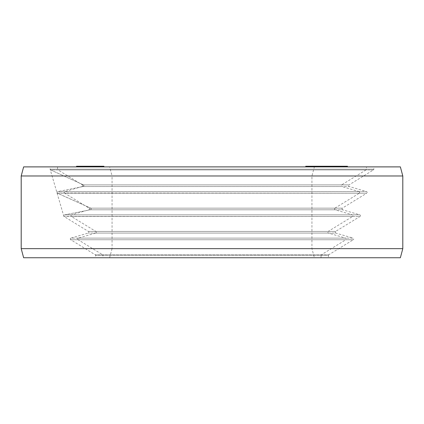 <?xml version="1.0" encoding="UTF-8"?>
<svg xmlns="http://www.w3.org/2000/svg" width="424" height="424" viewBox="0 0 424 424"><rect width="100%" height="100%" fill="white"/><g stroke="black" fill="none" stroke-linecap="round" stroke-linejoin="round"><path stroke-width="0.32" stroke-dasharray="2.12 1.59" d="M99.195 166.892L90.052 166.892L102.2 166.892L99.195 166.892L99.195 166.256L98.416 166.256L103.917 166.256L90.052 166.256L99.195 166.256M99.857 166.892L99.857 166.256M58.83 166.892L366.458 166.892L58.83 166.892M109.625 166.892L314.375 166.892L109.625 166.892L112.058 175.976L311.942 175.976L112.058 175.976L112.058 248.66L311.942 248.66L112.058 248.66L109.625 257.744L314.375 257.744L311.942 248.66L311.942 175.976L314.375 166.892M308.486 166.892L325.197 166.892L307.114 166.892L308.486 166.892L308.486 166.256L325.197 166.256L308.486 166.256M103.917 166.892L103.917 166.256L103.907 166.892M93.842 166.892L96.73 166.892L93.826 166.892L93.842 166.256L96.73 166.256L93.826 166.256L93.826 166.892M82.929 166.892L98.4 166.892L82.929 166.892L82.929 166.256L98.4 166.256L82.929 166.256M103.922 166.256L77.184 166.256L96.884 166.256L88.478 166.256L91.568 166.256L88.521 166.256L88.521 166.892L76.516 166.892L93.11 166.892L88.521 166.892L88.51 166.256L79.325 166.256L94.361 166.256L76.516 166.256M316.352 166.892L334.128 166.892L316.352 166.892L316.352 166.256L334.128 166.256L316.352 166.256M323.729 166.892L340.88 166.892L323.729 166.892L323.729 166.256L335.898 166.256L323.729 166.256M328.383 166.892L330.211 166.892L328.383 166.892L328.383 166.256L330.211 166.256L328.383 166.256M333.884 166.892L344.686 166.892L330.497 166.892L333.884 166.892L333.884 166.256L339.444 166.256L333.884 166.256M344.352 166.892L332.347 166.892L344.352 166.892L344.352 166.256L344.686 166.256L332.246 166.256L347.457 166.256L332.347 166.256L344.352 166.256L344.352 166.892M347.495 166.256L331.939 166.256L338.887 166.256L338.887 166.892L346.721 166.892L331.939 166.892L338.887 166.892L338.877 166.256L344.41 166.256L305.736 166.256M333.524 166.892L347.495 166.892L333.524 166.892L333.524 166.256M341.808 166.892L329.331 166.892L344.41 166.892L341.808 166.892L341.808 166.256M327.344 166.892L328.743 166.892L327.344 166.892L327.344 166.256M323.883 166.892L337.562 166.892L323.141 166.892L323.883 166.892L323.883 166.256M317.417 166.892L331.229 166.892L316.951 166.892L317.417 166.892L317.417 166.256M315.599 166.892L305.736 166.892L325.197 166.892L309.175 166.892L315.599 166.892L315.599 166.256M77.237 166.892L91.255 166.892L77.237 166.892M91.552 166.892L91.552 166.256M94.462 166.892L81.191 166.892L97.965 166.892L90.853 166.892L94.987 166.892L94.462 166.892L94.462 166.256M98.331 166.892L90.445 166.892L98.331 166.892M87.344 166.892L100.228 166.892L87.344 166.892M336.041 166.892L338.85 166.892L336.041 166.892L336.041 166.256L333.656 166.256L338.85 166.256L336.041 166.256M344.712 166.892L339.81 166.892L344.712 166.892L344.712 166.256L339.81 166.256L344.712 166.256M329.49 166.892L318.694 166.892L329.49 166.892L329.49 166.256L318.694 166.256L329.49 166.256M96.884 166.892L88.478 166.892L96.884 166.892L96.884 166.256M83.136 166.892L88.743 166.892L83.136 166.892L83.136 166.256L82.712 166.256L88.743 166.256L83.136 166.256M94.568 166.892L102.465 166.892L91.902 166.892L94.568 166.892L94.568 166.256L102.465 166.256L94.568 166.256M109.625 257.744L314.375 257.744M102.974 257.744L321.026 257.744L102.974 257.744L102.974 255.476L321.026 255.476L321.026 257.744M102.539 254.702A0.906 0.906 0 0 1 102.974 255.476L321.026 255.476L321.461 254.702L102.539 254.702L321.461 254.702L345.862 239.746L78.138 239.746L102.539 254.702M78.361 238.103A0.906 0.906 0 0 0 78.138 239.746L345.862 239.746L346.286 238.845L345.639 238.103L78.361 238.103L345.639 238.103L328.404 233.078L95.596 233.078L78.361 238.103M95.819 231.43A0.906 0.906 0 0 1 95.596 233.078L328.404 233.078L327.757 232.336L328.181 231.43L95.819 231.43L328.181 231.43L352.583 216.478L71.418 216.478L95.819 231.43M71.64 214.83A0.906 0.906 0 0 0 71.418 216.478L352.583 216.478L353.007 215.572L352.36 214.83L71.64 214.83L352.36 214.83L335.124 209.806L88.876 209.806L71.64 214.83M89.098 208.157A0.906 0.906 0 0 1 88.876 209.806L335.124 209.806L334.478 209.064L334.902 208.157L89.098 208.157L334.902 208.157L359.303 193.206L64.697 193.206L89.098 208.157M64.92 191.558A0.906 0.906 0 0 0 64.697 193.206L359.303 193.206L359.727 192.3L359.08 191.558L64.92 191.558L359.08 191.558L341.845 186.534L82.155 186.534L64.92 191.558M82.378 184.891A0.906 0.906 0 0 1 82.155 186.534L341.845 186.534L341.198 185.792L341.622 184.891L82.378 184.891L341.622 184.891L366.023 169.934L57.977 169.934L82.378 184.891M57.542 166.892L57.542 169.16A0.906 0.906 0 0 0 57.977 169.934L366.023 169.934L366.458 169.16L57.542 169.16L366.458 169.16L366.458 166.892M318.928 166.892L318.928 166.256M307.114 166.892L307.114 166.256M316.951 166.892L316.951 166.256L316.951 166.892M317.984 166.892L317.984 166.256M310.421 166.892L310.421 166.256M320.39 166.892L320.39 166.256M321.763 166.892L321.763 166.256M314.544 166.892L314.544 166.256M324.169 166.892L324.169 166.256M325.197 166.892L325.197 166.256M312.61 166.892L312.61 166.256M311.232 166.892L311.232 166.256M336.518 166.256L326.22 166.256L340.88 166.256L327.185 166.256L336.518 166.256L336.518 166.892M330.497 166.256L330.513 166.892L330.497 166.256M335.315 166.256L347.155 166.256L335.315 166.256L335.315 166.892M341.373 166.256L340.207 166.256L341.373 166.256L341.373 166.892M332.093 166.256L335.808 166.256L332.093 166.256L332.093 166.892M311.052 166.256L318.498 166.256L311.052 166.256L311.052 166.892M88.309 166.256L84.169 166.256L88.309 166.256L88.309 166.892M317.465 166.892L317.465 166.256M328.452 166.892L328.452 166.256M327.455 166.892L327.455 166.256M328.287 166.892L328.287 166.256L328.282 166.892M319.765 166.892L319.765 166.256M330.232 166.892L330.232 166.256M331.345 166.892L331.345 166.256M323.104 166.892L323.104 166.256M333.296 166.892L333.296 166.256M334.128 166.892L334.128 166.256M320.804 166.892L320.804 166.256M319.691 166.892L319.691 166.256M324.561 166.892L324.561 166.256M335.898 166.892L335.898 166.256L335.893 166.892M327.185 166.892L327.185 166.256M337.97 166.892L337.97 166.256M338.803 166.892L338.803 166.256M329.681 166.892L329.681 166.256M340.255 166.892L340.255 166.256M340.88 166.892L340.88 166.256M327.052 166.892L327.052 166.256M326.22 166.892L326.22 166.256M328.791 166.892L328.791 166.256M330.211 166.892L330.211 166.256M329.808 166.892L329.808 166.256M335.103 166.892L335.103 166.256M339.444 166.892L339.444 166.256M332.48 166.892L332.48 166.256M331.658 166.892L331.658 166.256M331.059 166.892L331.059 166.256M330.831 166.892L330.831 166.256M331.743 166.892L331.743 166.256M332.776 166.892L332.776 166.256L332.798 166.892M334.165 166.892L334.165 166.256M338.506 166.892L338.506 166.256M340.016 166.892L340.016 166.256M341.299 166.892L341.299 166.256M342.698 166.892L342.698 166.256M343.525 166.892L343.525 166.256M344.118 166.892L344.118 166.256M344.67 166.892L344.67 166.256M344.686 166.892L344.686 166.256M343.435 166.892L343.435 166.256M342.051 166.892L342.051 166.256M341.686 166.892L341.686 166.256M342.491 166.892L342.491 166.256M342.889 166.892L342.889 166.256M342.931 166.892L342.931 166.256M342.38 166.892L342.38 166.256M341.845 166.892L341.845 166.256M341.087 166.892L341.087 166.256M340.096 166.892L340.096 166.256M334.531 166.892L334.531 166.256M333.434 166.892L333.434 166.256M332.686 166.892L332.686 166.256M332.294 166.892L332.294 166.256M332.246 166.892L332.246 166.256M333.333 166.892L333.333 166.256M334.096 166.892L334.096 166.256M335.024 166.892L335.024 166.256L335.002 166.892M337.34 166.892L337.34 166.256M336.789 166.892L336.789 166.256M338.527 166.892L338.527 166.256M333.439 166.892L333.439 166.256M333.073 166.892L333.073 166.256M332.866 166.892L332.866 166.256M343.419 166.892L343.419 166.256M332.506 166.892L332.506 166.256M332.347 166.892L332.347 166.256M346.212 166.892L346.212 166.256M346.445 166.892L346.445 166.256M334.446 166.892L334.446 166.256L334.457 166.892M347.224 166.892L347.224 166.256M347.457 166.892L347.457 166.256M333.593 166.892L333.593 166.256L333.587 166.892M345.661 166.892L345.661 166.256M333.185 166.892L333.185 166.256M333.275 166.892L333.275 166.256M338.681 166.892L338.681 166.256M338.299 166.892L338.299 166.256M337.001 166.892L337.001 166.256M336.084 166.892L336.084 166.256M334.616 166.892L334.616 166.256L334.626 166.892M333.778 166.892L333.778 166.256M332.734 166.892L332.734 166.256M332.024 166.892L332.024 166.256M331.939 166.892L331.939 166.256M332.951 166.892L332.951 166.256M344.161 166.892L344.161 166.256M342.862 166.892L342.862 166.256M341.94 166.892L341.94 166.256M340.769 166.892L340.769 166.256M339.931 166.892L339.931 166.256M343.912 166.892L343.912 166.256M340.61 166.892L340.61 166.256M339.81 166.892L339.81 166.256M339.974 166.892L339.974 166.256M340.477 166.892L340.477 166.256M341.315 166.892L341.315 166.256M341.903 166.892L341.903 166.256M342.825 166.892L342.825 166.256M343.493 166.892L343.493 166.256M335.161 166.892L335.161 166.256M336.963 166.892L336.963 166.256M337.631 166.892L337.631 166.256M338.05 166.892L338.05 166.256M338.85 166.892L338.85 166.256M333.656 166.892L333.656 166.256M333.821 166.892L333.821 166.256M334.324 166.892L334.324 166.256M329.331 166.892L329.331 166.256M329.771 166.892L329.771 166.256M342.979 166.892L342.979 166.256M326.877 166.892L326.877 166.256M328.743 166.892L328.743 166.256L328.722 166.892M325.139 166.892L325.139 166.256M325.807 166.892L325.807 166.256M323.236 166.892L323.236 166.256M323.141 166.892L323.141 166.256M323.427 166.892L323.427 166.256M324.434 166.892L324.434 166.256M325.266 166.892L325.266 166.256M326.263 166.892L326.263 166.256M327.8 166.892L327.8 166.256M329.119 166.892L329.119 166.256M330.598 166.892L330.598 166.256M334.695 166.892L334.695 166.256M335.946 166.892L335.946 166.256M336.815 166.892L336.815 166.256M337.462 166.892L337.462 166.256M333.026 166.892L333.026 166.256M333.905 166.892L333.905 166.256M335.633 166.892L335.633 166.256M335.808 166.892L335.808 166.256M335.601 166.892L335.601 166.256M334.022 166.892L334.022 166.256M329.925 166.892L329.925 166.256M327.678 166.892L327.678 166.256M326.793 166.892L326.793 166.256M326.072 166.892L326.072 166.256M325.065 166.892L325.065 166.256M324.89 166.892L324.89 166.256M325.102 166.892L325.102 166.256M324.636 166.892L324.636 166.256M323.199 166.892L323.199 166.256M319.32 166.892L319.32 166.256M318.17 166.892L318.17 166.256M316.998 166.892L316.998 166.256M317.449 166.892L317.449 166.256M318.583 166.892L318.583 166.256M319.548 166.892L319.548 166.256M320.629 166.892L320.629 166.256M322.229 166.892L322.229 166.256M323.549 166.892L323.549 166.256M324.98 166.892L324.98 166.256M328.86 166.892L328.86 166.256M330.01 166.892L330.01 166.256M330.762 166.892L330.762 166.256M329.183 166.892L329.183 166.256M328.049 166.892L328.049 166.256M329.395 166.892L329.395 166.256M328.902 166.892L328.902 166.256M328.012 166.892L328.012 166.256M324.132 166.892L324.132 166.256M322.956 166.892L322.956 166.256M321.901 166.892L321.901 166.256M320.957 166.892L320.957 166.256M320.131 166.892L320.131 166.256M319.002 166.892L319.002 166.256M318.694 166.892L318.694 166.256M318.784 166.892L318.784 166.256M319.277 166.892L319.277 166.256M320.173 166.892L320.173 166.256M324.047 166.892L324.047 166.256M325.224 166.892L325.224 166.256M326.284 166.892L326.284 166.256M327.222 166.892L327.222 166.256M306.769 166.892L306.769 166.256M309.175 166.892L309.175 166.256M310.548 166.892L310.548 166.256M321.779 166.892L321.779 166.256M312.949 166.892L312.949 166.256M313.983 166.892L313.983 166.256M98.416 166.892L98.416 166.256L98.416 166.892M99.343 166.892L99.343 166.256M100.79 166.892L100.79 166.256M102.105 166.892L102.105 166.256M103.016 166.892L103.016 166.256M103.663 166.892L103.663 166.256M103.366 166.892L103.366 166.256M102.433 166.892L102.433 166.256M101.373 166.892L101.373 166.256M100.186 166.892L100.186 166.256M98.607 166.892L98.607 166.256M97.557 166.892L97.557 166.256M96.778 166.892L96.778 166.256M95.999 166.892L95.999 166.256M95.215 166.892L95.215 166.256M94.298 166.892L94.298 166.256M93.243 166.892L93.243 166.256M92.448 166.892L92.448 166.256L92.459 166.892M91.913 166.892L91.913 166.256L91.902 166.892M91.77 166.892L91.77 166.256L91.764 166.892M92.024 166.892L92.024 166.256L92.04 166.892M93.063 166.892L93.063 166.256L93.063 166.892M95.029 166.892L95.029 166.256M95.951 166.892L95.951 166.256M96.73 166.892L96.73 166.256M95.538 166.892L95.538 166.256M92.384 166.892L92.384 166.256M91.473 166.892L91.473 166.256M90.434 166.892L90.434 166.256M90.052 166.892L90.052 166.256M90.063 166.892L90.063 166.256M90.603 166.892L90.603 166.256L90.593 166.892M91.404 166.892L91.404 166.256M92.729 166.892L92.729 166.256M94.049 166.892L94.049 166.256M95.628 166.892L95.628 166.256M96.677 166.892L96.677 166.256M97.589 166.892L97.589 166.256L97.6 166.892M98.368 166.892L98.368 166.256M99.02 166.892L99.02 166.256M99.937 166.892L99.937 166.256M100.864 166.892L100.864 166.256M101.394 166.892L101.394 166.256M102.057 166.892L102.057 166.256M102.2 166.892L102.2 166.256M102.073 166.892L102.073 166.256L102.083 166.892M101.299 166.892L101.299 166.256M100.642 166.892L100.642 166.256M98.4 166.892L98.4 166.256M83.533 166.892L83.533 166.256M87.27 166.892L87.27 166.256M89.268 166.892L89.268 166.256M86.332 166.892L86.332 166.256M86.931 166.892L86.931 166.256M88.478 166.892L88.478 166.256M90.28 166.892L90.291 166.256M83.268 166.892L83.268 166.256M81.832 166.892L81.832 166.256M89.517 166.892L89.517 166.256M90.095 166.892L90.095 166.256M91.096 166.892L91.096 166.256L91.107 166.892M91.881 166.892L91.881 166.256M92.517 166.892L92.517 166.256M92.792 166.892L92.792 166.256M92.856 166.892L92.856 166.256M92.49 166.892L92.49 166.256M92.114 166.892L92.114 166.256M93.195 166.892L93.195 166.256L93.201 166.892M94.064 166.892L94.064 166.256M94.361 166.892L94.361 166.256M94.16 166.892L94.16 166.256M93.884 166.892L93.884 166.256M93.179 166.892L93.179 166.256M92.326 166.892L92.326 166.256M90.895 166.892L90.895 166.256M89.676 166.892L89.676 166.256M89.104 166.892L89.104 166.256M88.022 166.892L88.022 166.256M87.296 166.892L87.296 166.256M82.712 166.892L82.712 166.256L82.712 166.892M80.761 166.892L80.761 166.256L80.761 166.892M79.325 166.892L79.325 166.256M80.078 166.892L80.078 166.256M78.61 166.892L78.61 166.256M86.3 166.892L86.3 166.256M87.397 166.892L87.397 166.256M87.98 166.892L87.98 166.256M88.939 166.892L88.939 166.256L88.934 166.892M89.65 166.892L89.65 166.256M90.137 166.892L90.137 166.256L90.137 166.892M90.201 166.892L90.201 166.256M89.734 166.892L89.734 166.256M89.135 166.892L89.135 166.256M90.264 166.892L90.264 166.256M91.282 166.892L91.282 166.256M91.711 166.892L91.711 166.256L91.727 166.892M91.033 166.892L91.033 166.256M88.955 166.892L88.955 166.256M87.742 166.892L87.742 166.256M87.159 166.892L87.159 166.256M86.024 166.892L86.024 166.256M85.224 166.892L85.224 166.256M79.76 166.892L79.76 166.256M78.647 166.892L78.647 166.256M77.184 166.892L77.184 166.256M76.564 166.892L76.564 166.256M82.298 166.892L82.298 166.256M76.786 166.892L76.786 166.256M76.834 166.892L76.834 166.256M83.804 166.892L83.804 166.256M90.747 166.892L90.747 166.256M90.699 166.892L90.699 166.256L90.72 166.892M84.964 166.892L84.964 166.256M90.476 166.892L90.476 166.256M90.429 166.892L90.429 166.256M83.756 166.892L83.756 166.256M82.532 166.892L82.532 166.256M91.255 166.892L91.255 166.256M83.29 166.892L83.29 166.256M83.544 166.892L83.544 166.256M81.774 166.892L81.774 166.256M81.519 166.892L81.519 166.256M81.366 166.892L81.366 166.256M88.743 166.892L88.743 166.256M79.67 166.892L79.67 166.256M89.798 166.892L89.798 166.256M90.376 166.892L90.376 166.256M91.133 166.892L91.133 166.256M91.324 166.892L91.324 166.256M90.752 166.892L90.752 166.256M89.999 166.892L89.999 166.256L89.983 166.892M89.013 166.892L89.013 166.256M88.733 166.892L88.733 166.256M89.952 166.892L89.952 166.256M91.34 166.892L91.34 166.256M92.146 166.892L92.146 166.256M92.835 166.892L92.835 166.256M93.11 166.892L93.11 166.256L93.11 166.892M92.755 166.892L92.755 166.256M91.823 166.892L91.823 166.256M88.918 166.892L88.918 166.256M87.932 166.892L87.932 166.256M80.125 166.892L80.125 166.256M81.715 166.892L81.715 166.256M89.459 166.892L89.459 166.256M94.987 166.892L94.987 166.256M90.853 166.892L90.853 166.256M97.441 166.892L97.441 166.256M97.965 166.892L97.965 166.256M100.228 166.892L100.228 166.256M97.377 166.892L97.377 166.256M94.801 166.892L94.801 166.256M96.995 166.892L96.995 166.256M99.571 166.892L99.571 166.256M96.036 166.892L96.036 166.256M93.651 166.892L93.651 166.256M97.488 166.892L97.488 166.256M99.735 166.892L99.735 166.256M100.917 166.892L100.917 166.256M102.364 166.892L102.364 166.256M103.408 166.892L103.408 166.256M90.996 166.892L90.996 166.256M91.796 166.892L91.796 166.256M96.423 166.892L96.423 166.256M98.14 166.892L98.14 166.256M92.284 166.892L92.284 166.256M94.117 166.892L94.117 166.256M96.227 166.892L96.227 166.256M97.944 166.892L97.944 166.256M99.799 166.892L99.799 166.256M101.257 166.892L101.257 166.256M102.327 166.892L102.327 166.256M102.465 166.892L102.465 166.256M101.166 166.892L101.166 166.256M100.25 166.892L100.25 166.256M21.2 175.976L402.8 175.976M21.2 248.66L402.8 248.66M23.633 166.892L400.367 166.892M50.127 166.892L373.873 166.892L50.127 166.892L50.127 169.16L373.873 169.16L373.873 166.892M63.897 216.526L63.849 216.357A0.906 0.906 0 0 1 63.595 215.487L57.033 192.984A0.906 0.906 0 0 1 56.853 192.358L50.165 169.415L50.679 169.934L50.165 169.415A0.906 0.906 0 0 1 50.127 169.16L373.873 169.16A0.906 0.906 0 0 1 373.438 169.934L50.679 169.934L83.427 184.891L50.679 169.934L373.438 169.934L349.037 184.891L83.427 184.891C84.206 185.532 84.069 186.083 83.009 186.534C84.069 186.088 84.206 185.537 83.427 184.891L349.037 184.891L348.613 185.792L349.259 186.534L83.009 186.534L57.95 191.558L56.853 192.358L57.95 191.558L83.009 186.534L349.259 186.534L366.495 191.558A0.906 0.906 0 0 1 366.718 193.206L57.033 192.984L90.72 208.157L57.378 193.206L366.718 193.206L342.316 208.157L90.72 208.157C91.515 208.804 91.372 209.355 90.291 209.806C91.372 209.361 91.515 208.809 90.72 208.157L342.316 208.157L341.892 209.064L342.539 209.806L90.291 209.806L64.671 214.83L63.595 215.487L64.671 214.83L90.291 209.806L342.539 209.806L359.775 214.83A0.906 0.906 0 0 1 359.997 216.478L63.849 216.357L88.404 231.43A0.906 0.906 0 0 1 88.181 233.078L70.946 238.103L353.054 238.103A0.906 0.906 0 0 1 353.277 239.746L70.723 239.746L95.124 254.702A0.906 0.906 0 0 1 95.559 255.476L95.559 257.744L328.441 257.744L328.441 255.476L95.559 255.476L328.441 255.476L328.876 254.702L95.124 254.702L328.876 254.702L353.277 239.746L70.723 239.746L70.299 238.866L70.946 238.103L353.054 238.103L335.819 233.078L88.181 233.078L335.819 233.078L335.167 232.315L335.596 231.43L88.404 231.43L335.596 231.43L359.997 216.478L64.003 216.478M70.654 239.698A0.906 0.906 0 0 1 70.347 238.654M23.633 257.744L400.367 257.744M95.559 257.744L328.441 257.744M64.671 214.83L359.775 214.83L64.671 214.83M57.95 191.558L366.495 191.558L57.95 191.558"/><path stroke-width="0.64" d="M305.736 166.892L305.736 166.256L347.495 166.256L347.495 166.892M76.516 166.892L76.516 166.256L103.922 166.256L103.922 166.892M347.404 166.892L347.404 166.256M347.155 166.892L347.155 166.256M347.097 166.892L347.097 166.256M346.721 166.892L346.721 166.256M345.714 166.892L345.714 166.256M345.21 166.892L345.21 166.256M341.638 166.892L341.638 166.256M344.41 166.892L344.41 166.256M340.207 166.892L340.207 166.256M337.562 166.892L337.562 166.256M337.276 166.892L337.276 166.256M336.269 166.892L336.269 166.256M335.432 166.892L335.432 166.256M334.441 166.892L334.441 166.256M332.898 166.892L332.898 166.256M331.42 166.892L331.42 166.256M330.731 166.892L330.731 166.256M331.181 166.892L331.181 166.256M329.602 166.892L329.602 166.256M328.632 166.892L328.632 166.256M327.551 166.892L327.551 166.256M325.95 166.892L325.95 166.256M331.229 166.892L331.229 166.256M325.197 166.892L325.197 166.256M323.65 166.892L323.65 166.256M318.498 166.892L318.498 166.256M316.951 166.892L316.951 166.256M77.391 166.892L77.391 166.256M77.237 166.892L77.237 166.256M78.217 166.892L78.217 166.256M80.263 166.892L80.263 166.256M84.169 166.892L84.169 166.256M84.694 166.892L84.694 166.256M81.721 166.892L81.721 166.256M81.191 166.892L81.191 166.256M87.344 166.892L87.344 166.256M86.687 166.892L86.687 166.256M103.774 166.892L103.774 166.256M103.371 166.892L103.371 166.256M102.571 166.892L102.571 166.256M101.908 166.892L101.908 166.256M100.711 166.892L100.711 166.256M98.331 166.892L98.331 166.256M96.873 166.892L96.873 166.256M95.951 166.892L95.951 166.256M94.632 166.892L94.632 166.256M93.45 166.892L93.45 166.256M92.003 166.892L92.003 166.256M90.959 166.892L90.959 166.256M90.445 166.892L90.445 166.256M402.8 175.976L400.367 166.892L23.633 166.892L21.2 175.976L402.8 175.976L402.8 248.66L400.367 257.744L23.633 257.744L21.2 248.66L402.8 248.66M21.2 175.976L21.2 248.66"/></g></svg>
